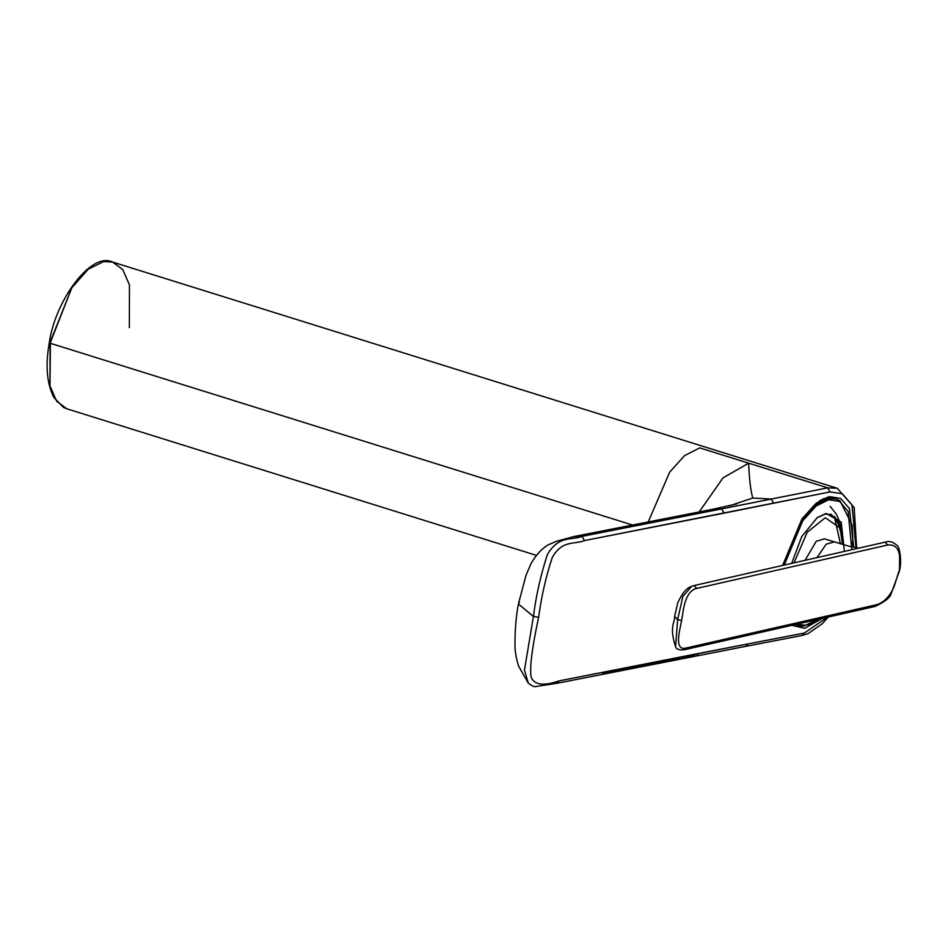 <?xml version="1.0" encoding="UTF-8"?>
<svg xmlns="http://www.w3.org/2000/svg" width="948" height="948" viewBox="0 0 948 948"><rect width="100%" height="100%" fill="white"/><g stroke="black" fill="none" stroke-linecap="round" stroke-linejoin="round"><path stroke-width="1.42" d="M821.821 500.674L819.356 500.911M844.407 551.392L841.184 522.064L826.075 513.425L817.306 517.561L801.759 536.58L791.675 563.385M843.542 544.745L840.698 524.434L831.254 514.385L825.056 514.124L816.88 517.881M842.251 537.86L837.416 520.061L830.626 514.207M840.615 529.517L836.989 519.421M838.447 523.995L837.831 520.973M840.438 543.832L834.323 516.435M794.033 562.839L807.198 532.29L825.281 517.75L840.082 527.989L842.523 544.448M824.476 538.879L816.252 541.237L805.077 560.327M816.915 557.649L826.218 544.176L834.228 541.924M681.588 620.454L682.524 615.288C684.503 598.887 689.255 589.929 696.756 588.412L694.209 585.532L691.613 586.374L682.856 596.505L677.63 619.684L681.588 620.454L680.64 625.609C676.588 642.483 678.341 649.973 685.914 648.065L684.468 649.724C679.171 650.281 676.22 649.261 675.557 646.69L677.63 619.684L674.644 616.342C674.869 623.144 669.051 626.581 675.557 646.678M885.159 542.138C889.07 540.68 893.004 541.77 896.95 545.384C899.166 545.456 902.271 560.197 899.486 570.767L899.616 556.215C898.68 548.003 894.711 544.271 887.684 545.017L885.136 542.138L694.232 585.52M898.988 571.04L894.047 586.848C889.852 596.304 884.117 602.241 876.841 604.67L875.395 606.341M693.936 585.615L691.613 586.374C686.672 587.867 682.039 593.401 677.702 602.987L674.644 616.342M519.48 601.944L518.402 604.018L533.428 616.473L524.457 670.094L528.332 683.2C532.349 686.151 534.862 687.253 535.893 686.518L556.903 683.295L745.91 646.323L748.091 643.917L559.059 680.889L556.903 683.295M745.934 646.311L748.091 643.917L804.331 633.051L802.186 635.456L804.331 633.051L827.343 617.255L804.331 633.051L698.7 653.433L696.614 655.826L698.7 653.433L559.059 680.889C543.856 686.21 534.577 685.06 531.224 677.429C529.422 668.613 531.887 648.55 538.63 617.255C541.415 596.529 545.941 576.657 552.234 557.614C562.164 539.732 573.931 544.804 584.561 540.573L829.974 491.941L827.758 487.853L699.707 447.883L684.575 455.609L669.679 472.14L648.231 521.945L669.679 472.14L684.575 455.609L699.707 447.883L748.659 463.169C749.275 479.19 750.65 490.803 752.783 498.02L771.222 499.063L721.523 508.934L712.659 509.277L620.49 527.408L629.342 527.052L581.882 536.39C571.431 540.763 559.13 534.838 547.375 554.544C540.644 575.306 535.999 595.948 533.428 616.473L524.457 670.094L528.332 683.2L518.532 666.041C516.008 657.592 514.823 650.387 514.977 644.439C514.977 629.436 516.115 615.963 518.402 604.018L533.428 616.473L538.63 617.255C541.415 596.529 545.941 576.657 552.234 557.614C562.164 539.732 573.931 544.804 584.561 540.573L724.201 513.117L721.523 508.934L581.882 536.39L573.777 536.58M602.691 673.708L694.872 655.589M49.865 340.913L50.09 343.223L632.553 525.026L50.09 343.223L49.983 385.99L56.69 401.277L66.81 408.801L63.469 407.391L53.882 397.508C46.784 383.49 45.267 365.241 49.308 342.761C54.735 302.021 90.451 251.22 112.611 262.075L103.581 261.589L88.2 269.232L71.847 287.765L50.422 341.481L49.983 385.99L56.69 401.277L66.81 408.801L536.485 555.398M856.186 547.743L851.932 504.834L842.191 493.647L829.974 491.941L827.758 487.853L748.659 463.169L723.04 477.863L699.186 511.932L723.04 477.863L748.659 463.169C749.275 479.19 750.65 490.803 752.783 498.02L771.222 499.063L773.663 503.21L829.974 491.941L842.31 493.718L852.098 505.177L856.056 548.75M49.545 342.619L50.09 343.223L49.545 342.619L50.09 343.223L71.847 287.765L88.2 269.232L103.581 261.589L112.611 262.075L122.742 269.588L129.438 284.874L129.343 327.641M856.636 547.814L854.184 507.559L837.25 488.256L827.758 487.853L837.25 488.256L112.611 262.075M574.026 536.532L581.882 536.39L584.561 540.573L581.882 536.39C571.431 540.763 559.13 534.838 547.375 554.544C540.644 575.306 535.999 595.948 533.428 616.473L538.63 617.255C531.887 648.55 529.422 668.613 531.224 677.429C534.577 685.06 543.856 686.21 559.059 680.889L557.625 683.022L555.232 683.046M736.797 503.909L712.659 509.277L721.523 508.934L724.201 513.117L773.663 503.21L771.222 499.063L827.758 487.853L689.421 515.25L680.557 515.594L689.421 515.25L629.342 527.052L620.49 527.408L574.002 536.544M729.948 505.663L752.783 498.02M791.817 625.336L804.769 628.323L821.963 618.487M853.698 547.28L849.42 508.46L840.556 498.387L829.547 496.669L816.204 503.163L801.961 518.923L782.633 565.435M827.225 497.202L828.635 497.676M820.352 500.295L828.896 498.399M817.52 619.494L805.658 625.218L796.261 624.329M784.28 565.055L802.636 520.985L816.062 506.066L828.659 499.774L839.478 501.362L848.116 511.363L851.802 549.721M782.811 565.387L801.404 520.334L815.114 505L827.995 498.553L836.089 498.921M852.264 546.984L852.845 538.381L852.181 525.05L839.892 500.674L834.394 498.387L826.277 498.032L822.319 499.193M696.756 588.412L887.684 545.017M876.841 604.67L685.914 648.065M830.614 497.688L828.896 496.788M796.557 625.55L802.932 626.225L811.595 623.618L818.16 619.352M830.187 506.374L836.373 514.278L838.897 519.942L841.706 533.937M834.809 516.861L840.082 527.989M824.31 538.831L848.839 546.178L858.841 548.122M899.486 570.767L891.132 593.721C890.338 597.394 885.077 601.613 875.36 606.353L684.42 649.736M745.91 646.323L802.174 635.456L808.123 633.584L822.177 623.784L828.362 617.03M573.943 536.556L556.595 541.249L548.039 544.922C541.675 548.75 535.999 554.983 531.022 563.622L525.998 575.341L518.402 604.018"/></g></svg>
